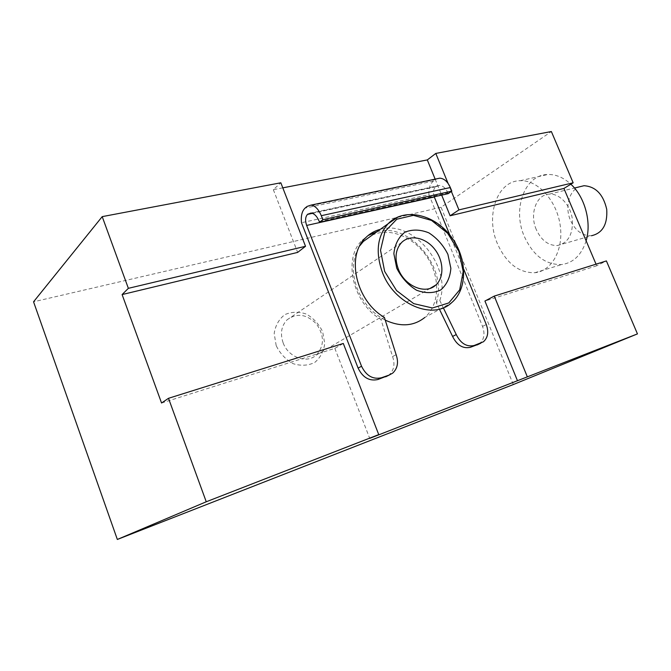 <?xml version="1.0" encoding="UTF-8"?>
<svg xmlns="http://www.w3.org/2000/svg" width="671" height="671" viewBox="0 0 671 671"><rect width="100%" height="100%" fill="white"/><g stroke="black" fill="none" stroke-linecap="round" stroke-linejoin="round"><path stroke-width="0.5" stroke-dasharray="3.35 2.52" d="M451.382 191.453L448.085 183.409M161.56 403.011L334.837 348.366L343.3 343.46M596.033 264.173L596.712 265.783L606.399 260.918M596.712 265.783L484.932 301.036M282.801 187.846L273.34 189.675L280.83 182.789M513.315 384.542L441.057 207.272L551.361 131.541M441.057 207.272L33.55 301.799M478.926 344.089L479.648 343.586C484.168 339.492 485.133 333.764 482.533 326.391L428.954 194.674L301.489 222.73M439.513 309.39L436.2 302.537L439.79 300.524C452.011 266.706 412.967 219.375 380.289 229.339M388.215 375.55L389.121 374.888C394.028 370.266 395.177 364.152 392.577 356.536L380.91 319.379C352.711 303.3 342.546 258.511 362.155 240.319L368.085 235.521M376.943 231.73C409.553 221.757 448.438 268.845 436.2 302.537M385.255 320.151C372.514 313.441 363.179 302.965 357.257 288.706C351.277 272.132 352.132 257.815 359.841 245.737M372.111 235.185C389.817 226.773 414.611 237.257 427.502 257.664C440.562 277.97 439.656 304.902 424.709 317.534L451.516 302.789C466.395 290.082 467.251 262.94 454.25 241.996C441.409 220.952 416.666 209.318 398.49 216.716M435.152 179.14L441.677 195.118M273.34 189.675L297.647 252.405M334.837 348.366L369.713 438.364M276.192 345.657L274.179 333.437C275.437 325.418 278.993 319.144 284.848 314.615C291.617 311.68 298.788 311.503 306.353 314.07C313.458 318.197 318.893 324.059 322.65 331.675L324.747 343.535C323.707 351.419 320.369 357.727 314.733 362.466C308.073 365.687 300.851 366.081 293.068 363.657C285.695 359.547 280.067 353.55 276.192 345.657M497.463 243.799C485.217 216.171 496.985 180.7 520.293 180.692C537.622 179.853 556.477 200.201 560.117 224.81C563.976 249.419 551.788 271.26 534.829 272.736C518.817 272.963 506.362 263.317 497.463 243.799M586.135 240.822C581.547 254.963 573.386 262.873 561.669 264.55C545.573 264.911 533.126 255.55 524.336 236.486C512.233 209.486 524.387 174.645 547.804 174.494C555.873 174.292 563.556 177.53 570.845 184.206M536.272 229.541C529.318 214.049 536.314 194.305 549.423 194.095C559.488 193.424 570.258 204.772 572.262 218.536C573.344 234.011 568.371 243.019 557.349 245.544C548.308 245.661 541.287 240.327 536.272 229.541M557.349 245.544L591.486 235.731C582.403 235.932 575.399 230.799 570.467 220.34C564.781 207.565 568.798 191.126 578.964 186.941M392.577 356.536L396.125 354.691M380.91 319.379L384.374 317.366M439.79 300.524L443.313 307.796M428.954 194.674C428.526 188.434 430.019 183.913 433.432 181.103L436.846 178.78M448.22 193.659L447.926 192.938L319.27 221.505M434.238 196.779C432.845 192.367 433.349 189.037 435.756 186.79L439.471 185.422C442.994 185.699 445.812 188.207 447.926 192.938M463.77 269.297L449.78 234.934M283.103 342.764C280.025 333.537 281.35 325.888 287.087 319.807C296.884 312.669 306.697 314.078 316.527 324.043C324.47 335.676 324.378 346.026 316.259 355.093C306.764 364.017 288.186 357.316 283.103 342.764M482.533 326.391L486.274 324.529M433.432 181.103L305.062 208.111M435.596 179.518L307.024 206.467M436.184 186.479L311.965 213.193M435.756 186.79L312.426 213.336M534.829 272.736L561.669 264.55M520.293 180.692L547.804 174.494M549.423 194.095L574.477 188.031M389.121 374.888L392.686 373.126M362.155 240.319L365.469 237.937M479.648 343.586L483.405 341.791M439.471 185.422L310.95 213.026M401.644 242.483L287.087 319.807M430.228 288.312L316.259 355.093"/><path stroke-width="1.01" d="M102.21 216.632L280.83 182.789L305.523 246.291L128.362 288.329L122.105 294.569L161.56 403.011L168.496 398.306L206.249 501.774L117.341 539.459L33.55 301.799L102.21 216.632L128.362 288.329M448.085 183.409L435.798 153.433L551.361 131.541L573.16 182.789L458.93 209.897L451.382 191.453M305.523 246.291L297.647 252.405L122.105 294.569M573.16 182.789L563.917 188.434L450.115 215.777L458.93 209.897M527.314 376.775L494.259 296.104L606.399 260.918L637.45 333.898L369.713 438.364L378.746 434.615L343.3 343.46L168.496 398.306M494.259 296.104L484.932 301.036L517.5 380.801M378.746 434.615L206.249 501.774M637.45 333.898L513.315 384.542L117.341 539.459M435.798 153.433L427.31 159.924L282.801 187.846M478.926 344.089L470.329 347.318C462.889 348.886 456.976 345.255 452.581 336.431L439.513 309.39M368.085 235.521L376.943 231.73M388.215 375.55L377.899 379.518C369.36 381.396 362.759 377.58 358.096 368.085L301.489 222.73C300.793 215.936 301.984 211.063 305.062 208.111L307.024 206.467L310.925 205.125C315.076 205.661 318.524 209.184 321.292 215.693L322.86 219.694L319.581 222.302L319.27 221.505C317.056 216.272 314.28 213.445 310.95 213.026L307.511 214.393C305.313 216.834 305.02 220.516 306.639 225.439L361.552 366.257C366.249 375.802 372.866 379.635 381.43 377.765L389.23 375.047L392.686 373.126C397.601 368.488 398.742 362.348 396.125 354.691L384.374 317.366C356.066 301.17 345.825 256.171 365.469 237.937C369.629 233.701 374.569 230.832 380.289 229.339M359.841 245.737L363.321 241.476L372.111 235.185M424.709 317.534C413.671 326.265 400.52 327.138 385.255 320.151M427.31 159.924L435.152 179.14M441.677 195.118L450.115 215.777M563.917 188.434L596.033 264.173M396.729 268.148L393.86 253.68C394.875 244.336 398.54 237.182 404.865 232.225C412.296 229.197 420.289 229.407 428.853 232.854C436.972 238.079 443.321 245.242 447.901 254.343L450.862 268.308C450.14 277.475 446.76 284.697 440.738 289.964C433.474 293.395 425.422 293.487 416.59 290.241C408.111 285.016 401.493 277.651 396.729 268.148M570.845 184.206C584.927 197.022 591.755 222.378 586.135 240.822M578.964 186.941L584.03 185.716C595.714 186.53 603.271 194.397 606.718 209.302C607.649 224.357 602.575 233.164 591.486 235.731M452.581 336.431L456.263 334.569C460.675 343.443 466.613 347.092 474.07 345.523L483.405 341.791C487.926 337.689 488.882 331.935 486.274 324.529L463.77 269.297M443.313 307.796L456.263 334.569M436.846 178.78L439.807 178.167C444.185 178.52 447.691 181.648 450.325 187.536L451.809 191.151L448.22 193.659L319.581 222.302M449.78 234.934L434.238 196.779M451.809 191.151L322.86 219.694M398.306 269.004C394.431 258.075 395.538 249.235 401.644 242.483C409.914 234.187 425.448 237.45 434.531 249C443.757 260.415 444.47 277.4 435.789 285.049C425.733 294.98 404.68 286.257 398.306 269.004M384.642 271.411L380.524 250.258L384.953 231.604L396.787 219.216L413.428 215.332L431.512 220.407L447.632 233.248L458.88 251.373L463.2 271.478L459.685 289.847L448.798 302.94L432.426 307.981L413.73 303.644L396.569 290.577L384.642 271.411M363.321 241.476L388.123 223.728C403.321 207.784 432.921 213.37 450.098 235.336C467.553 257.035 468.132 289.075 451.516 302.789C432.954 320.52 394.196 304.408 382.386 272.359C375.341 252.38 377.253 236.167 388.123 223.728L398.49 216.716M358.096 368.085L361.552 366.257M377.899 379.518L381.43 377.765M385.674 376.808L389.23 375.047M470.329 347.318L474.07 345.523M477.089 344.961L480.839 343.166M434.322 196.989L306.639 225.439M450.325 187.536L321.292 215.693M311.965 213.193L307.905 214.066M312.426 213.336L307.511 214.393M574.477 188.031L584.03 185.716M439.807 178.167L310.925 205.125M435.789 285.049L430.228 288.312"/></g></svg>
